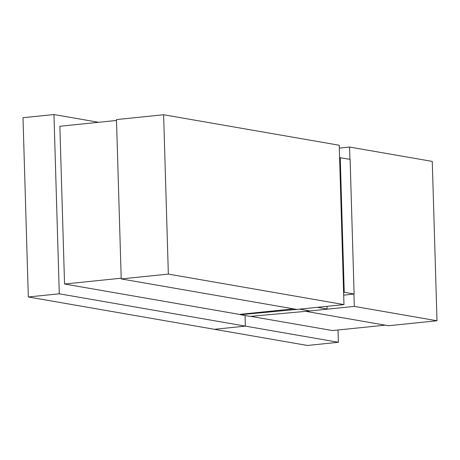 <?xml version="1.0" encoding="UTF-8"?>
<svg xmlns="http://www.w3.org/2000/svg" width="460" height="460" viewBox="0 0 460 460"><rect width="100%" height="100%" fill="white"/><g stroke="black" fill="none" stroke-linecap="round" stroke-linejoin="round"><path stroke-width="0.69" d="M250.7 316.353L332.499 330.562L385.187 325.157M98.595 122.291L53.958 114.54L59.282 293.802L245.364 326.123L245.048 315.52L245.364 326.123L214.4 329.303L307.441 345.46L338.405 342.286L338.037 329.992M53.958 114.54L23 117.714L28.319 296.976L214.4 329.303L245.364 326.123L338.405 342.286M116.518 120.457L59.863 126.264L64.544 284.015L239.459 314.398L293.526 308.855M121.198 278.208L64.544 284.015M59.282 293.802L28.319 296.976M163.616 114.747L116.489 119.583L121.216 278.927L296.832 309.43L343.959 304.595L339.233 145.251L163.616 114.747L168.348 274.091L343.959 304.595M121.216 278.927L168.348 274.091M353.93 293.998L354.298 306.394L305.791 311.368L388.493 325.732L437 320.758L432.273 161.414L349.565 147.045L349.933 159.304M354.298 306.394L437 320.758M339.313 148.097L349.565 147.045M305.791 311.334L250.136 316.405L240.425 314.715L240.413 314.301M343.678 295.171L354.102 293.98L350.106 159.333L339.601 157.677M317.406 307.32L327.089 308.999L327.008 306.337M301.754 308.924L297.551 309.356M296.809 309.425L240.425 314.715M343.597 292.336L344.235 292.267L340.239 157.619M344.235 292.267L354.102 293.98M299.644 309.16L309.983 310.954"/></g></svg>
